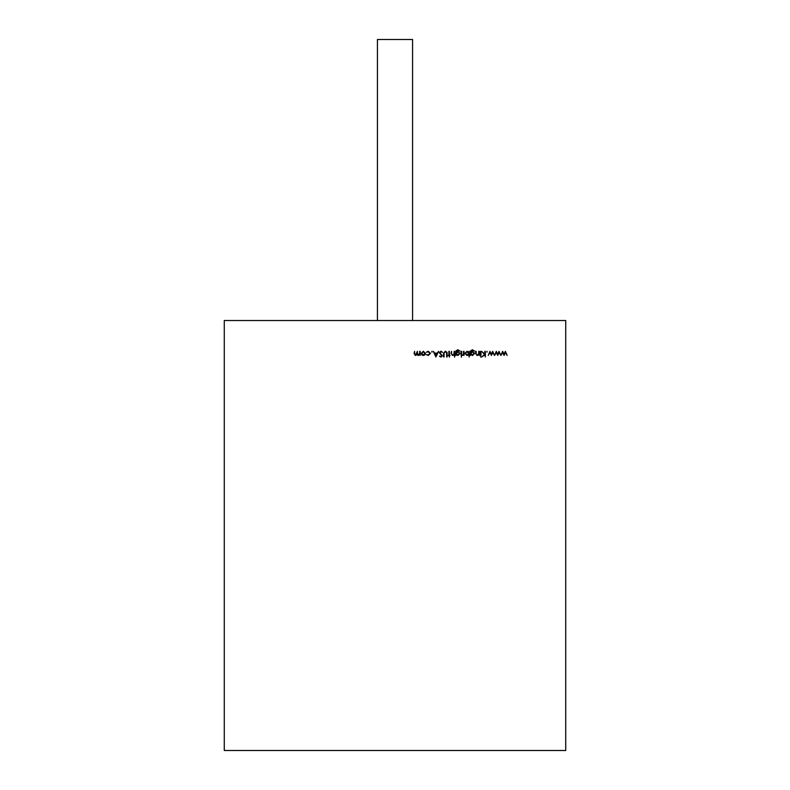 <?xml version="1.0" encoding="UTF-8"?>
<svg xmlns="http://www.w3.org/2000/svg" width="790" height="790" viewBox="0 0 790 790"><rect width="100%" height="100%" fill="white"/><g stroke="black" fill="none" stroke-linecap="round" stroke-linejoin="round"><path stroke-width="1.19" d="M412.568 320.523L412.568 39.5L377.432 39.5L377.432 320.523M425.464 353.377L424.901 354.829L423.331 355.51L421.771 354.838L421.208 353.377L423.331 351.264L425.464 353.377M431.913 351.264L431.913 352.192L431.913 351.264M439.368 352.705L440.978 351.185L442.686 352.419L440.978 351.767L439.872 352.715L442.321 355.786L440.938 357.1L439.438 356.142L440.998 356.517L441.817 355.806L439.368 352.705M450.103 355.441L449.382 355.441L449.382 357.1L448.878 355.441L448.157 355.441L448.878 354.937L448.878 351.333L449.382 351.333L449.382 354.937L450.103 355.441M457.933 355.51L456.304 354.72L455.8 355.441L455.949 350.918L457.884 349.743L459.978 351.046L457.933 350.247L456.304 352.123L457.943 351.333L460.047 353.397L457.933 355.51M461.39 356.3L461.39 357.169L461.39 356.3M468.697 352.093L469.201 351.333L469.201 357.1L468.697 354.69L467.018 355.51L464.875 353.377L467.038 351.264L468.697 352.093M478.71 351.333L479.214 351.333L479.214 355.441L478.71 354.7L477.15 355.51L475.62 353.426L475.62 351.333L476.123 351.333L476.182 354.197L477.239 355.006L478.631 353.92L478.71 351.333M480.695 356.3L480.695 357.169L480.695 356.3M487.035 351.264L487.035 352.192L487.035 351.264M499.043 351.333L500.84 355.441L499.073 352.488L497.73 355.441L496.327 352.488L494.57 355.441L496.288 351.333L497.7 354.285L499.043 351.333M224.271 750.5L224.271 320.523L565.729 320.523L565.729 750.5L224.271 750.5M505.383 351.333L507.18 355.441L505.412 352.488L504.069 355.441L502.677 352.488L500.909 355.441L502.628 351.333L504.04 354.285L505.383 351.333M492.703 351.333L494.491 355.441L492.733 352.488L491.39 355.441L489.988 352.488L488.23 355.441L489.938 351.333L491.36 354.285L492.703 351.333M484.843 351.333L485.346 351.333L485.346 356.952L484.843 354.809L481.772 356.952L484.537 354.434L481.564 351.333L484.843 354.048L484.843 351.333M480.438 351.333L480.952 351.333L480.952 355.441L480.438 355.441L480.438 351.333M472.489 355.51L470.86 354.72L470.356 355.441L470.504 350.918L472.44 349.743L474.533 351.046L472.489 350.247L470.86 352.123L472.499 351.333L474.602 353.397L472.489 355.51M463.513 351.333L464.016 351.333L464.016 355.441L463.513 354.838L462.506 355.51L463.424 354.118L463.513 351.333M461.133 351.333L461.637 351.333L461.637 355.441L461.133 355.441L461.133 351.333M454.141 351.333L454.645 351.333L454.645 357.1L454.141 354.661L452.581 355.51L451.041 353.426L451.544 351.333L451.603 354.197L452.67 355.006L454.062 353.92L454.141 351.333M447.051 352.37L447.15 356.952L446.646 356.952L446.627 352.834L445.323 351.767L444.108 352.715L444.049 356.952L443.546 356.952L443.546 353.555L445.293 351.185L447.051 352.37M438.648 351.333L435.912 356.952L433.315 351.333L434.697 353.13L437.245 353.13L438.648 351.333M430.51 353.347L428.21 355.51L426.324 354.552L428.249 355.006L430.007 353.397L428.239 351.767L426.324 352.212L428.249 351.264L430.51 353.347M419.697 351.333L420.201 351.333L420.201 355.441L419.697 354.73L418.285 355.51L416.972 354.522L415.471 355.51L414.079 353.555L414.582 351.333L414.582 353.555L415.56 355.006L417.397 351.333L417.397 353.416L418.374 355.006L419.697 353.061L419.697 351.333M470.86 353.406L472.45 355.006L474.099 353.377L472.479 351.836L470.86 353.406M468.697 353.397L467.038 351.767L465.379 353.377L467.038 355.006L468.697 353.397M456.304 353.406L457.894 355.006L459.543 353.377L457.924 351.836L456.304 353.406M434.964 353.713L435.952 355.856L436.969 353.713L434.964 353.713M421.712 353.367L423.341 355.006L424.961 353.367L423.341 351.767L421.712 353.367"/></g></svg>
